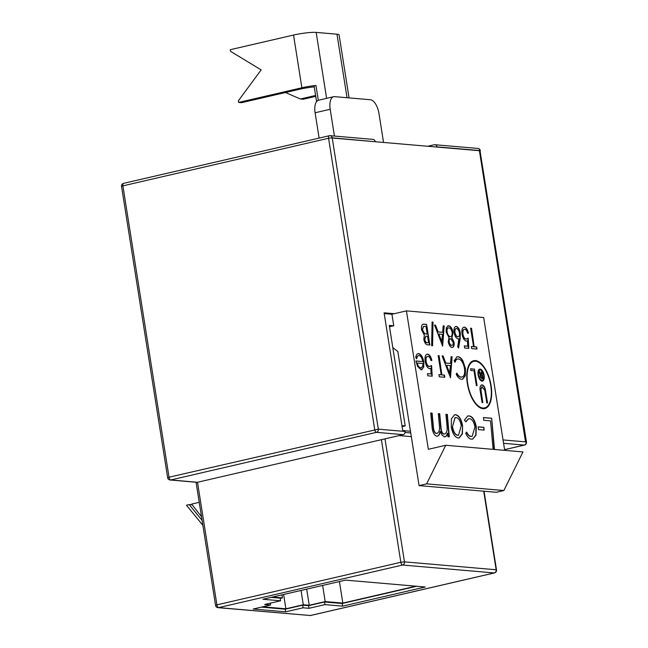 <?xml version="1.0" encoding="UTF-8"?>
<svg xmlns="http://www.w3.org/2000/svg" width="648" height="648" viewBox="0 0 648 648"><rect width="100%" height="100%" fill="white"/><g stroke="black" fill="none" stroke-linecap="round" stroke-linejoin="round"><path stroke-width="0.97" d="M473.696 361.39A23.895 11.146 77 0 0 473.55 361.422A23.895 11.146 77 0 0 467.394 383.705A23.895 11.146 77 0 0 484.331 407.981A23.895 11.146 77 0 0 484.469 407.94M467.686 383.64A23.895 11.146 77 0 0 484.615 407.916A23.895 11.146 77 0 0 490.771 385.625A23.895 11.146 77 0 0 473.842 361.349A23.895 11.146 77 0 0 467.686 383.64M491.095 385.657A24.567 11.462 77 0 0 473.688 360.693A24.567 11.462 77 0 0 467.362 383.608A24.567 11.462 77 0 0 484.769 408.572A24.567 11.462 77 0 0 491.095 385.657M484.623 408.596A24.567 11.462 77 0 0 490.803 385.722A24.567 11.462 77 0 0 473.542 360.734M432.589 345.757L431.633 345.676L432.078 322.007L433.034 322.096L432.589 345.757M448.246 341.836L449.007 337.657L446.172 332.011L446.27 327.807L448.602 325.782C450.676 326.09 452.158 328.309 453.049 332.432L451.94 337.908L454.118 342.403C454.378 345.732 453.665 347.409 451.972 347.425C450.247 347.069 449.007 345.206 448.246 341.836M447.898 325.823L448.319 325.847C450.384 326.155 451.867 328.374 452.758 332.505L453.049 332.432M452.474 347.401L451.972 347.425M464.729 329.257C463.19 329.403 462.607 331.071 462.98 334.255C463.587 337.219 464.64 338.807 466.147 339.017L468.221 338.151L468.812 348.357L464.64 348L464.308 345.886L467.759 346.186L467.451 340.816L466.317 341.115C464.243 340.573 462.818 338.24 462.048 334.101C461.498 329.613 462.299 327.297 464.446 327.151C466.26 327.588 467.597 329.613 468.464 333.226L467.556 333.145C466.892 330.772 465.953 329.476 464.729 329.257L464.171 329.322M463.806 327.191L464.154 327.216C465.969 327.653 467.313 329.678 468.18 333.291M464.438 329.322C462.899 329.476 462.316 331.136 462.688 334.319C463.296 337.292 464.357 338.872 465.855 339.082L466.576 339.001M462.591 425.598L462.389 433.966L459.132 437.951L458.144 438.008C454.823 437.206 452.523 433.512 451.235 426.935L451.421 418.77L454.548 414.825L455.714 414.744C459.003 415.449 461.295 419.07 462.591 425.598L462.129 433.917L458.987 437.975M483.878 427.332L484.137 430.094L478.451 429.6L478.2 426.846L483.878 427.332L483.837 430.07M427.964 356.327C426.36 356.481 425.752 358.214 426.141 361.527C426.773 364.613 427.874 366.258 429.438 366.476L431.592 365.577L432.2 376.196L427.866 375.824L427.518 373.629L431.114 373.937L430.79 368.348L429.616 368.663C427.453 368.096 425.979 365.666 425.177 361.365C424.602 356.7 425.428 354.294 427.664 354.132C429.551 354.594 430.944 356.7 431.851 360.458L430.904 360.377C430.215 357.907 429.235 356.554 427.964 356.327L427.388 356.4M427 354.181L427.38 354.205C429.26 354.659 430.661 356.764 431.56 360.523M427.672 356.392C426.076 356.554 425.469 358.287 425.849 361.592C426.481 364.678 427.583 366.331 429.146 366.541L429.891 366.46M450.498 377.776L442.09 355.922L443.119 356.011L445.767 363.01L450.563 363.423L451.081 356.7L452.118 356.789L450.498 377.776M504.695 450.352L483.659 317.544L406.434 310.878L391.927 314.24L393.757 325.774L389.286 325.385L405.203 425.906L402.108 426.619M392.81 347.628L397.823 351.475L419.07 485.611L426.611 483.862L445.759 445.265L428.352 449.299L406.434 310.878M456.573 373.248C457.958 375.719 459.424 377.023 460.979 377.144L461.271 377.079C464.041 376.925 465.118 374.034 464.511 368.396C463.312 362.661 461.255 359.51 458.339 358.952C456.816 358.846 455.747 359.932 455.123 362.192L454.094 360.847L456.994 356.813L457.982 356.748C459.707 356.829 461.36 358.198 462.931 360.871L465.483 368.623L465.321 375.783L462.55 379.21L461.562 379.274C459.659 379.129 457.885 377.501 456.241 374.39L456.864 373.175C458.249 375.654 459.716 376.95 461.271 377.079L461.886 377.055M458.339 358.952L457.415 359.033M442.155 374.892L444.455 375.087L444.803 377.282L439.247 376.804L438.899 374.609L441.207 374.803L438.161 355.582L439.109 355.663L441.863 374.957L444.455 375.087M419.07 355.558C417.83 355.493 417.061 356.513 416.753 358.611L415.765 357.639C416.081 354.845 417.045 353.508 418.649 353.63C421.127 354.245 422.844 357.048 423.808 362.021L423.752 367.173L421.192 369.83L417.596 366.476L415.895 360.976L422.804 361.568C422.099 358.02 420.86 356.019 419.07 355.558L418.43 355.631M417.936 353.67L418.357 353.695C420.835 354.318 422.553 357.113 423.517 362.086L423.808 362.021M421.864 369.789L421.192 369.83M491.686 418.244L494.44 448.951L493.063 448.837L490.56 420.876L483.724 420.293L483.457 417.531L491.686 418.244L494.14 448.926M471.582 439.166C469.435 439.052 467.492 437.125 465.75 433.399L466.714 432.103C468.067 434.889 469.549 436.323 471.177 436.396L472.133 436.339L474.96 427.024C473.947 421.889 472.157 419.11 469.573 418.681L468.634 418.738L465.872 421.872L464.414 420.082L467.751 415.967L469.055 415.895C472.522 416.34 474.935 420.009 476.288 426.902L475.997 435.156L472.74 439.093L471.582 439.166M430.718 413.076L431.795 413.165L433.31 428.919C433.909 431.754 434.938 433.277 436.379 433.488L436.663 433.423C439.085 432.848 439.968 429.867 439.295 424.481L438.332 413.635L439.709 413.756L441.183 429.332C441.75 432.24 442.77 433.828 444.245 434.071C446.723 433.52 447.606 430.475 446.893 424.926L445.945 414.299L447.323 414.412L449.323 436.857L447.946 436.736L447.63 433.196C447.088 435.618 446.051 436.825 444.528 436.833L442.017 435.108L440.316 431.455C439.83 434.508 438.696 436.08 436.922 436.177C434.678 435.748 433.115 433.31 432.224 428.871L430.709 412.979L432.086 413.1L433.593 428.855C434.2 431.69 435.221 433.212 436.663 433.423L437.1 433.399M445.135 436.793L444.528 436.833M437.554 436.136L436.922 436.177M438.34 413.732L439.417 413.821L440.891 429.397C441.466 432.313 442.487 433.893 443.953 434.144L444.666 434.063M474.466 346.769L476.685 346.955L477.017 349.07L471.671 348.608L471.339 346.494L473.558 346.688L470.626 328.204L471.541 328.277L474.174 346.834L476.685 346.955M458.8 338.799L458.063 338.839C456.168 338.353 454.839 336.231 454.086 332.473C453.649 328.593 454.37 326.584 456.265 326.438C458.201 326.948 459.562 329.127 460.331 332.975L460.145 338.864L458.598 348L457.723 346.826L458.914 338.774M455.755 326.479L455.973 326.511C457.909 327.013 459.27 329.192 460.04 333.048L460.331 332.975M442.625 346.105L434.541 325.085L435.529 325.175L438.08 331.906L442.681 332.303L443.183 325.831L444.18 325.92L442.625 346.105M426.595 324.405L429.851 345.003L427.874 344.825C426.02 344.898 424.675 343.1 423.833 339.447L424.319 335.162L421.524 329.735C421.16 325.952 421.929 324.097 423.841 324.162L426.595 324.405L429.551 344.971M423.201 324.203L426.303 324.47M318.306 100.278L315.957 85.463A16.832 2.228 171 0 0 301.887 87.788L293.536 35.057L230.291 49.702L230.55 51.346L261.152 69.887L238.383 100.78L238.642 102.425L241.566 102.684L299.587 89.246A16.832 2.228 -9 0 1 314.248 86.864M402.74 430.58L410.459 431.244M389.497 326.754L393.757 325.774M480.281 369.927C478.767 370.097 478.184 371.75 478.524 374.884C479.18 378.051 480.314 379.85 481.918 380.279C483.449 380.133 484.04 378.473 483.7 375.314C483.035 372.146 481.893 370.348 480.281 369.927L479.755 370M479.99 370C478.475 370.162 477.892 371.814 478.232 374.949C478.888 378.116 480.022 379.914 481.634 380.352L482.169 380.279M481.845 371.814L482.922 378.618L481.505 378.497L479.998 376.488L480.16 375.022L479.002 371.571L479.658 371.628L480.832 374.212L481.739 374.285L481.334 371.774L481.845 371.814L482.622 378.594M482.234 386.662L480.84 389.448L482.841 402.611L482.063 402.546L480.395 392C479.56 387.747 480.063 385.374 481.91 384.863C483.23 384.985 484.315 386.289 485.182 388.784L487.588 403.024L486.818 402.959L484.753 390.169L481.796 386.726M481.472 384.888L481.618 384.928C482.938 385.05 484.032 386.362 484.89 388.849L487.288 402.999M474.466 369.133L477.074 385.617L476.345 385.552L474.004 370.761L470.877 370.494L470.61 368.801L474.466 369.133L476.766 385.584M482.072 381.17C480.184 380.668 478.864 378.57 478.086 374.86C477.681 371.174 478.37 369.239 480.144 369.044C482.031 369.546 483.359 371.644 484.137 375.354C484.534 379.048 483.845 380.984 482.072 381.17L482.541 381.137M479.706 369.068L479.86 369.109C481.739 369.611 483.068 371.709 483.845 375.419L484.137 375.354M405.203 425.906L401.954 425.623M405.081 432.435L410.727 432.929M262.788 606.795L285.889 608.788L303.296 604.754L309.234 605.264L325.191 601.571L342.833 603.094L415.878 586.189M272.573 597.035L282.431 597.885L280.203 598.396M339.422 581.556L342.833 603.094M322.631 585.444L325.191 601.571M306.682 589.137L309.234 605.264M301.036 590.45L303.296 604.754M283.63 594.475L285.889 608.788M281.953 594.864L282.431 597.885M419.07 485.611L496.303 492.278L503.844 490.528L522.993 451.931L445.759 445.265M426.611 483.862L503.844 490.528M199.236 502.338L191.63 504.095L201.512 516.731M383.551 142.447L378.967 113.481A13.462 6.278 77 0 0 370.373 99.735L334.603 96.649A13.462 6.278 77 0 0 333.655 96.714A13.462 6.278 77 0 0 330.188 109.269L315.106 112.76L319.116 138.089M315.106 112.76A13.462 6.278 -103 0 1 318.573 100.205L333.655 96.714M460.979 377.144L461.749 377.096M458.047 359.016C456.524 358.919 455.455 359.996 454.839 362.256M456.848 356.854L457.982 356.748M457.69 356.821C459.416 356.894 461.068 358.271 462.64 360.936L462.931 360.871M462.64 360.936L465.483 368.623M465.191 368.696L465.062 375.735L462.405 379.242M442.122 356.019L443.119 356.011M442.827 356.076L445.767 363.01M445.476 363.074L450.563 363.423M451.073 356.789L452.118 356.789M451.826 356.854L450.239 377.436M446.618 365.253L449.485 373.661L450.392 365.577L446.618 365.253L449.777 373.596M444.164 375.151L444.496 377.258M438.915 374.698L441.207 374.803M438.178 355.679L439.109 355.663M438.818 355.728L441.863 374.957M427.534 373.718L431.114 373.937M426.862 354.213L427.38 354.205M429.146 366.541L429.745 366.501M431.309 365.796L431.908 376.172M418.786 355.631C417.539 355.558 416.769 356.578 416.462 358.676M417.79 353.711L418.357 353.695M423.517 362.086L423.752 367.173M423.46 367.238L421.718 369.814M415.911 361.066L422.804 361.568M420.552 367.967L422.593 366.606L423.006 363.488L416.858 363.042C417.749 366.071 418.981 367.716 420.552 367.967L421.184 367.902M417.15 362.977C418.041 366.007 419.272 367.651 420.835 367.902L421.038 367.943M483.465 417.628L491.395 418.308M478.208 426.935L483.586 427.405M466.43 432.175C467.775 434.954 469.257 436.388 470.885 436.469L471.177 436.396M470.885 436.469L471.987 436.363M468.488 418.778L465.669 421.637M467.605 416.008L469.055 415.895M468.763 415.967C472.23 416.413 474.644 420.074 475.997 426.967L476.288 426.902M475.997 426.967L475.745 435.116L472.595 439.125M454.41 414.866L455.714 414.744M455.423 414.817C458.719 415.522 461.012 419.135 462.299 425.663M455.001 417.604L452.32 427.178C453.276 432.054 454.985 434.768 457.448 435.302L458.42 435.213M452.612 427.113C453.568 431.989 455.277 434.695 457.739 435.237L458.565 435.189L461.255 425.679C460.266 420.698 458.509 417.976 455.998 417.506L455.147 417.563L452.32 427.178M445.954 414.388L447.323 414.412M447.039 414.485L449.024 436.833M444.236 436.898C445.759 436.898 446.796 435.683 447.339 433.269L447.63 433.196M436.639 436.242C438.404 436.145 439.538 434.573 440.024 431.528L440.316 431.455M436.379 433.488L436.955 433.439M443.953 434.144L444.52 434.103M481.942 386.726L480.549 389.513L482.533 402.586M470.626 368.898L474.174 369.206M483.845 375.419C484.25 379.112 483.562 381.048 481.78 381.235M479.05 371.669L479.658 371.628M479.366 371.693L479.852 372.519M479.569 372.584L479.99 373.264M479.698 373.329L480.541 374.277L481.739 374.285M481.059 375.394L480.257 375.581L480.767 375.459L480.184 376.367L481.035 377.379L482.225 377.395L481.926 375.467L480.549 375.516L480.468 376.302L481.326 377.314L482.225 377.395M330.188 109.269L334.433 136.056M315.957 85.463L314.094 85.892L316.58 101.582M347.036 97.718L336.976 34.198L316.167 32.4L326.608 98.342M315.608 95.459L300.348 98.998L303.272 99.249L315.754 96.358M301.887 87.788L238.642 102.425M300.348 98.998L285.493 92.51M293.536 35.057A16.832 2.228 -9 0 1 316.167 32.4M336.976 34.198A16.832 2.228 -9 0 1 339.098 34.919L349.07 97.897M476.393 347.02L476.709 349.045M471.355 346.591L473.558 346.688M470.642 328.293L471.541 328.277M471.25 328.35L474.174 346.834M464.316 345.983L467.759 346.186M463.668 327.224L464.154 327.216M465.855 339.082L466.43 339.034M467.937 338.369L468.512 348.332M460.04 333.048L459.853 338.928L458.371 347.692M456.014 328.617L456.548 328.552C455.269 328.585 454.742 329.889 454.977 332.44C455.585 335.073 456.565 336.506 457.925 336.741L458.177 336.741M456.257 328.617C454.977 328.658 454.45 329.954 454.685 332.513C455.293 335.138 456.281 336.571 457.634 336.806L458.031 336.782M457.634 336.806L457.925 336.741C459.189 336.709 459.691 335.405 459.408 332.829C458.825 330.237 457.877 328.811 456.548 328.552M447.76 325.863L448.319 325.847M452.758 332.505L451.94 337.908M451.648 337.973L454.118 342.403M453.827 342.468C454.086 345.805 453.373 347.482 451.68 347.498M448.262 327.961L448.926 327.888C447.46 327.807 446.845 329.2 447.08 332.051C447.752 334.83 448.813 336.344 450.255 336.604L450.571 336.596M448.643 327.961C447.169 327.88 446.553 329.265 446.788 332.116C447.468 334.894 448.521 336.409 449.963 336.668L450.425 336.644M450.133 338.783L450.611 338.718C449.493 338.718 449.015 339.811 449.169 341.982C449.728 344.153 450.571 345.271 451.688 345.319L451.964 345.319M450.32 338.783C449.202 338.783 448.724 339.876 448.878 342.055C449.437 344.226 450.279 345.335 451.397 345.384L451.818 345.36M451.397 345.384L451.688 345.319C452.814 345.416 453.317 344.412 453.195 342.29L450.611 338.718M449.963 336.668L450.255 336.604C451.729 336.62 452.353 335.186 452.126 332.294C451.445 329.476 450.384 328.01 448.926 327.888M434.573 325.183L435.529 325.175M435.237 325.239L438.08 331.906M437.789 331.97L442.681 332.303M443.175 325.928L444.18 325.92M443.888 325.985L442.365 345.749M438.89 334.06L441.644 342.152L442.527 334.368L438.89 334.06L441.928 342.079M432.078 322.105L433.034 322.096M432.751 322.161L432.305 345.732M423.055 324.243L423.557 324.235M423.468 326.406L422.148 329.881L424.391 333.704L427.226 334.093L426.011 326.438L423.598 326.373L422.439 329.808L424.683 333.631L427.226 334.093M425.744 336.231L424.448 339.552C425.023 341.804 425.898 342.881 427.081 342.768L428.612 342.808L427.559 336.207L425.898 336.191L424.74 339.487C425.315 341.739 426.19 342.808 427.372 342.703L428.612 342.808M411.318 436.647L399.087 435.594M270.564 604.989L253.157 609.023L285.671 611.825L303.078 607.8L309.015 608.31L324.972 604.616L342.614 606.139L425.291 586.999L345.619 580.122L262.942 599.262L280.584 600.785L264.627 604.479L270.564 604.989L270.273 603.175M261.338 607.127L285.258 609.193L302.665 605.159L308.594 605.678L324.551 601.976L342.193 603.499L416.688 586.254M271.123 597.367L280.163 598.153L280.584 600.785M342.193 603.499L342.614 606.139M324.551 601.976L324.972 604.616M308.594 605.678L309.015 608.31M302.665 605.159L303.078 607.8M285.258 609.193L285.671 611.825M192.213 504.849L189.2 504.581L186.454 505.221L202.864 525.301M189.2 504.581L202.087 520.352M310.335 615.519L217.979 607.654A2.689 2.357 94.9 0 0 218.635 607.613L310.335 615.519L494.262 572.945L402.562 565.032L218.635 607.613A2.689 1.256 -103 0 1 216.91 604.859L400.845 562.278L381.421 439.684M525.52 441.863L479.407 150.717L332.221 138.016M394.251 313.697L384.086 312.822L402.845 431.276M384.207 313.567L391.927 314.24M479.407 150.717L479.99 150.579L526.135 441.92L503.042 439.927M403.178 434.646L376.431 432.338A2.689 2.357 -85.1 0 0 378.335 429.162L405.081 431.471A2.689 2.357 94.9 0 1 403.178 434.646L197.494 482.266A2.689 2.357 94.9 0 1 196.846 482.306L170.1 479.998A2.689 2.357 -85.1 0 0 170.748 479.957L197.494 482.266L216.91 604.859L215.557 605.394L196.052 482.242M436.404 147.007L436.987 146.869A2.689 2.357 -85.1 0 0 434.249 144.771L427.802 146.262M170.1 479.998A2.689 2.689 0 0 1 167.67 477.738L169.031 477.203A2.689 1.256 -103 0 0 170.748 479.957L376.431 432.338A2.689 1.256 -103 0 1 374.714 429.592L328.577 138.251L122.885 185.871L169.031 477.203L378.335 429.162L332.197 137.83L374.617 141.669M436.987 146.869L479.99 150.579A2.689 2.357 94.9 0 0 477.9 148.433L434.897 144.723M167.67 477.738L121.532 186.405L122.885 185.871A2.689 1.256 -103 0 1 123.582 183.36L329.265 135.74A2.689 1.256 -103 0 1 329.459 135.732A2.689 2.357 -85.1 0 1 330.107 135.683A2.689 2.689 0 0 0 329.265 135.74A2.689 1.256 -103 0 0 328.577 138.251L332.197 137.83A2.689 2.357 -85.1 0 0 330.107 135.683L373.11 139.393A2.689 2.357 94.9 0 1 375.2 141.539M384.985 438.858L404.465 561.856L496.166 569.77L483.716 491.192M404.465 561.856L400.845 562.278A2.689 1.256 77 0 0 402.562 565.032A2.689 2.357 94.9 0 0 404.465 561.856M496.166 569.77A2.689 2.357 94.9 0 1 494.262 572.945A2.689 1.256 -103 0 0 494.448 572.929A2.689 2.689 0 0 0 496.498 569.884L496.166 569.77M504.581 449.639L524.232 445.087L503.585 443.313M121.532 186.405A2.689 2.689 0 0 1 123.582 183.36A2.689 1.256 -103 0 1 123.768 183.344M526.468 442.033L526.135 441.92A2.689 2.357 -85.1 0 1 524.232 445.087A2.689 1.256 77 0 0 524.418 445.079A2.689 2.689 0 0 0 526.468 442.033L479.99 150.579M215.557 605.394A2.689 2.689 0 0 0 217.979 607.654M496.498 569.884L484.04 491.216M494.448 572.929L310.173 615.592M480.33 150.692A2.689 2.689 0 0 0 477.9 148.433M504.59 449.672L524.418 445.079"/></g></svg>
